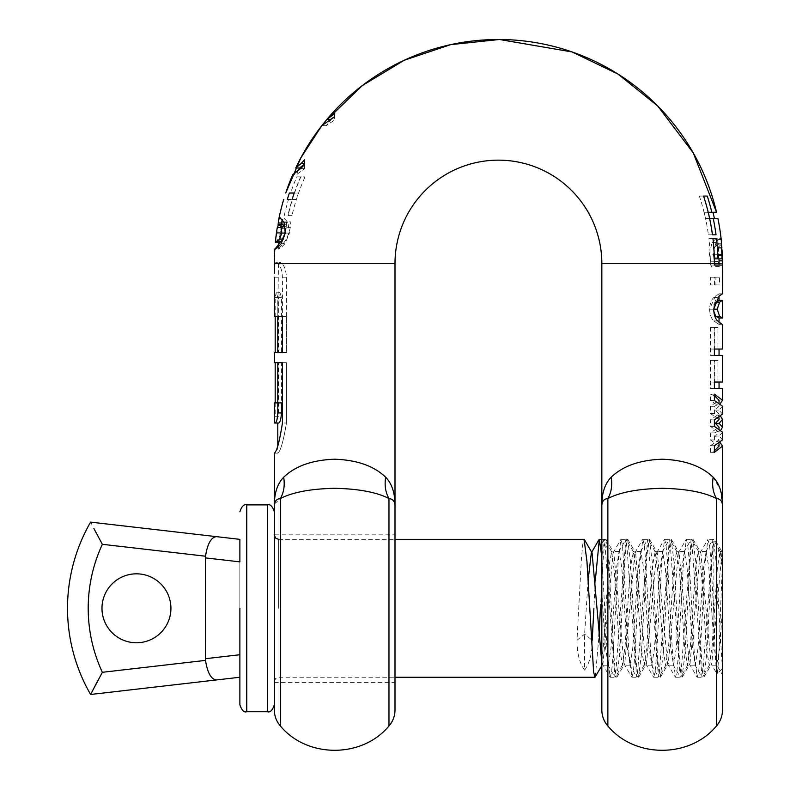 <?xml version="1.0" encoding="UTF-8"?>
<svg xmlns="http://www.w3.org/2000/svg" width="790" height="790" viewBox="0 0 790 790"><rect width="100%" height="100%" fill="white"/><g stroke="black" fill="none" stroke-linecap="round" stroke-linejoin="round"><path stroke-width="0.59" stroke-dasharray="3.95 2.96" d="M600.42 608.3L603.135 559.527L604.498 544.596L605.861 539.353L608.725 561.69L614.018 657.073L615.38 672.004L616.743 677.247L619.607 654.92L624.9 559.527L626.263 544.596L627.615 539.353L630.489 561.72L635.782 657.073L637.145 672.004L638.498 677.247L641.362 654.92L646.655 559.527L648.017 544.596L649.38 539.353L652.254 561.68L657.547 657.073L658.899 672.004L660.262 677.247L663.136 654.88L668.419 559.527L669.782 544.596L671.144 539.353L674.008 561.68L679.301 657.073L680.654 672.004L682.017 677.247L684.89 654.91L690.183 559.527L691.546 544.596L692.899 539.353L695.773 561.72L702.429 672.004L704.078 676.99L706.645 654.93L709.223 608.3C710.773 573.58 712.323 551.193 713.874 541.14L713.874 614.403L710.852 559.557L709.489 544.606L707.82 539.619L705.263 561.739L699.97 657.033L698.607 671.994L697.244 677.247L694.38 654.92L689.087 559.527L687.725 544.596L686.372 539.353L683.498 561.7L678.205 657.053L676.842 671.994L675.49 677.247L672.616 654.851L667.333 559.567L665.97 544.606L664.607 539.353L661.744 561.68L656.441 657.063L655.088 672.004L653.725 677.247L650.851 654.9L645.558 559.537L644.206 544.596L642.843 539.353L639.969 561.749L634.686 657.033L633.323 671.984L631.961 677.247L629.097 654.91L622.451 544.596L620.792 539.61L618.215 561.69L612.921 657.073L611.559 672.004L610.206 677.247L607.332 654.87L601.832 556.693L601.832 543.372L601.842 556.259L604.014 539.619L604.617 539.619L614.896 676.981L615.499 676.99L625.779 539.6L626.371 539.61L636.651 676.981L637.254 676.981L647.533 539.619L648.136 539.619L658.416 676.99L659.018 676.99L669.298 539.619L669.9 539.619L680.18 676.981L680.783 676.981L691.062 539.61L691.655 539.6L701.935 676.99L702.537 676.981L712.817 539.619L713.419 539.619L715.691 557.444L722.495 670.809L722.495 674.897L716.678 664.874L719.759 648.531L722.485 608.3L722.495 668.626L717.132 673.989C718.248 669.14 719.394 647.247 720.579 608.3L722.495 562.125L722.495 710.032M588.086 580.344L584.6 634.153L584.6 670.078C579.593 663.353 577.056 653.419 576.986 640.265L581.371 559.527L582.734 544.596L584.096 539.353M595.334 580.314L593.883 608.3M584.6 670.078C589.607 663.353 592.144 653.419 592.214 640.265M595.275 676.981L598.968 636.286M274.545 503.892L280.381 498.52C283.877 492.358 284.973 485.267 283.669 477.249C277.231 483.885 274.12 493.661 274.347 506.568L274.347 710.032M722.495 668.626L722.495 567.299L716.471 542.226L713.874 539.353L708.126 539.353M713.874 614.403C714.93 651.987 716.017 671.846 717.132 673.989L711.02 663.728L711.76 663.748L721.912 552.852L722.495 552.654L716.471 542.226M170.926 608.3A34.474 34.474 0 0 1 136.453 642.774A34.474 34.474 0 0 1 101.979 608.3A34.474 34.474 0 0 1 136.453 573.826A34.474 34.474 0 0 1 170.926 608.3M93.911 528.599L102.354 544.3C92.973 564.603 88.253 585.933 88.194 608.3C88.253 630.667 92.973 651.997 102.354 672.3L97.871 680.486M91.502 523.908L90.603 522.121A172.368 172.368 0 0 0 90.603 694.479L90.751 694.193M239.874 677.247L239.874 561.868L205.4 557.878L205.499 556.209C207.464 543.875 211.078 537.358 216.342 536.637L90.603 522.121A172.368 172.368 0 0 0 90.603 694.479L216.342 679.963C211.078 679.242 207.464 672.725 205.499 660.391L205.4 658.712L239.874 654.732L239.874 539.353M205.4 557.878L205.4 658.712M239.874 561.868L239.874 654.732M715.74 541.219L713.874 541.14M722.495 557.424L722.495 567.299M601.832 662.751L602.968 663.728L613.099 552.852L613.84 552.852L623.981 663.748L624.722 663.738L634.854 552.872L635.604 552.872L645.746 663.738L646.477 663.738L656.628 552.852L657.359 552.862L667.501 663.738L668.251 663.738L678.383 552.862L679.124 552.852L689.265 663.748L690.006 663.738L700.138 552.862L700.888 552.862L711.02 663.728M576.986 640.265L584.6 634.153L591.157 639.416M278.435 246.776A220.627 220.627 0 0 0 278.278 248.988L278.386 249.057C279.038 249.433 281.22 247.655 284.943 243.725L289.436 233.07L287.925 222.316L283.6 217.764L282.208 219.64L278.969 242.402L282.672 238.007L286.187 228.28L286.602 221.921L290.819 221.921L290.335 227.401C288.626 234.857 286.178 240.318 282.978 243.774L278.386 249.057L274.91 249.057L278.386 249.057M720.085 551.42L722.495 551.42L722.495 608.3L722.495 551.42L722.495 564.603L720.085 551.42L717.369 568.069L712.106 646.348L709.203 665.18L706.487 648.531L701.224 570.232L698.33 551.42L695.605 568.069L690.351 646.329L687.438 665.18L684.723 648.531L679.469 570.252L676.566 551.42L673.84 568.069L668.587 646.368L665.684 665.18L662.958 648.531L657.705 570.262L655.167 551.736L652.086 568.069L646.832 646.339L644.285 664.864L641.204 648.531L635.94 570.232L633.402 551.726L630.321 568.069L625.058 646.348L622.53 664.864L619.439 648.531L614.186 570.271L611.648 551.736L608.567 568.069L605.841 608.3C604.508 632.316 603.175 649.666 601.842 660.351L601.832 592.865L605.328 646.348L608.231 665.18L610.947 648.531L616.21 570.232L619.103 551.42L621.829 568.069L627.082 646.329L629.995 665.18L632.711 648.531L637.965 570.252L640.868 551.42L643.593 568.069L648.847 646.368L651.75 665.18L654.476 648.531L659.729 570.262L662.632 551.42L665.348 568.069L670.601 646.339L673.514 665.18L676.23 648.531L681.494 570.232L684.387 551.42L687.112 568.069L692.376 646.348L695.269 665.18L697.995 648.531L703.248 570.271L706.151 551.42L708.867 568.069L714.13 646.358L716.678 664.874M714.427 284.953L714.427 277.221L719.552 277.221L719.552 284.953L710.408 284.953L710.408 277.221L715.918 277.221L715.918 284.953L710.408 284.953M720.885 416.725L714.427 413.526L714.427 406.287L720.519 403.305M720.411 442.933L714.427 439.971L714.427 432.93L721.053 429.671M722.495 432.179L719.088 436.011L722.495 439.882M722.495 406.208L718.92 410.099L722.495 414.049M722.495 388.443L714.427 388.443L714.427 360.477L717.932 360.477L717.932 382.044L722.495 382.044M722.495 355.441L714.427 355.441L714.427 327.485L717.932 327.485L717.932 349.042L722.495 349.042M719.048 322.31L717.656 320.928C715.335 318.795 714.002 314.884 713.666 309.196C713.992 303.607 715.306 299.736 717.596 297.563L719.532 295.687M722.495 506.222L720.332 489.553L713.173 477.249C701.214 465.863 684.209 459.859 662.168 459.217C640.147 459.839 623.152 465.853 611.164 477.249C604.765 483.747 601.664 493.523 601.832 506.568L601.842 505.886L601.832 506.568C601.694 501.63 603.698 498.944 607.865 498.52C620.18 492.21 638.281 488.812 662.168 488.309C685.967 488.783 704.068 492.19 716.461 498.52L716.461 725.99M722.485 263.574L718.525 263.574L719.275 267.01L715.602 267.01L713.469 254.341L709.381 254.341L711.978 242.51L716.51 238.264L717.833 240.506L718.554 258.844L717.843 258.844M722.495 265.055L719.038 265.055L719.028 261.095M283.669 477.249C295.341 465.982 312.346 459.978 334.674 459.217C357.031 459.987 374.035 466.001 385.678 477.249C392.116 483.885 395.217 493.661 395 506.568L395 506.113M394.18 501.828L395 505.886L395 710.032M274.347 263.574L274.969 263.574L274.347 273.261M278.455 263.574L277.794 316.425L286.444 316.425L286.444 352.626L281.467 352.626L281.467 297.326L279.828 292.3L278.692 297.326L278.692 352.626L277.794 352.626L286.444 352.626L286.444 277.221C286 270.812 284.528 266.26 282.01 263.574L279.828 262.132L278.455 263.574L282.01 263.574M274.969 263.574L276.263 262.132L279.828 262.132M276.263 262.132L278.307 263.574C280.647 266.269 282.02 270.812 282.425 277.221L282.425 352.626L277.794 352.626L277.794 297.326L276.263 292.3L279.828 292.3M274.347 534.178L274.347 682.412L274.347 534.178L395 534.178L395 682.412L395 534.178M274.347 682.412L395 682.412M275.582 240.051L277.172 228.083M385.678 477.249C384.375 485.267 385.471 492.358 388.966 498.52L392.67 499.902M274.347 402.9L277.794 402.9L277.794 416.3L274.347 416.3L278.692 416.3L278.692 362.679L274.347 362.679M281.467 402.9L277.794 402.9M388.966 725.99L388.966 498.52C376.573 492.19 358.472 488.783 334.674 488.309C310.904 488.783 292.804 492.18 280.381 498.52L280.381 725.99M274.347 423.006L278.692 423.006C280.085 422.462 281.013 419.115 281.467 412.953L281.467 362.679L286.444 362.679L286.444 423.006C283.373 441.353 280.49 451.406 277.794 453.174C280.49 451.406 283.373 441.343 286.444 423.006C283.373 441.353 280.49 451.406 277.794 453.174C280.49 451.406 283.373 441.343 286.444 423.006L286.444 362.679L278.692 362.679M277.794 416.3L278.692 416.3M282.366 224.37L280.726 227.688L278.831 242.402L275.364 242.402M283.334 239.133L285.644 233.07L285.072 226.789M289.436 233.07L285.644 233.07M277.241 227.688L280.726 227.688M276.352 233.8L279.838 233.8M721.547 317.728L719.048 318.044L716.046 316.385L713.4 309.196L715.997 302.106L719.028 300.388L722.495 300.397L719.631 302.106L717.202 309.196L719.68 316.385L721.547 317.728L718.021 317.728M719.68 316.385L716.046 316.385M717.202 309.196L709.588 309.196C709.943 314.815 711.346 318.716 713.795 320.878L719.048 324.651L713.893 320.928C711.395 318.824 709.963 314.914 709.588 309.196C709.953 303.587 711.365 299.706 713.824 297.563L719.048 293.801L715.404 296.092L709.588 309.196L713.666 309.196M295.746 168.003L301 163.698L304.506 163.698L304.506 168.764L296.507 174.649A220.627 220.627 0 0 1 298.353 170.561M294.551 193.027L290.592 193.027A219.472 219.472 0 0 1 296.803 176.851L304.506 176.851L304.506 178.066L304.506 176.851L300.891 176.851A215.729 215.729 0 0 0 294.551 193.027L298.482 193.027A212.016 212.016 0 0 0 296.339 199.436L292.122 199.436L296.339 199.436M287.323 199.436L292.448 199.436A215.729 215.729 0 0 0 288.093 215.621L291.994 215.621A211.927 211.927 0 0 1 304.506 178.066M282.425 352.626L286.444 352.626L282.425 352.626M277.794 352.626L281.467 352.626M276.263 292.3L275.187 297.326L275.187 316.425M274.347 352.626L278.692 352.626M275.187 402.9L275.187 416.3M275.187 423.006C276.51 422.453 277.369 419.105 277.794 412.953L277.794 362.679L281.467 362.679M277.794 362.679L286.444 362.679L282.425 362.679L282.425 423.006C279.581 441.353 276.885 451.406 274.347 453.174C276.885 451.406 279.581 441.343 282.425 423.006L286.444 423.006L282.425 423.006M711.83 212.253L704.097 212.253A211.987 211.987 0 0 1 705.589 218.652L712.155 218.652M330.566 119.478L331.346 119.478A220.627 220.627 0 0 0 331.306 119.517A220.627 220.627 0 0 0 326.191 125.679L334.674 119.952L334.674 117.127L331.346 119.478L334.674 117.127L334.674 119.952L326.191 125.679L331.306 119.517M712.244 234.837L708.413 234.837L712.244 234.837A215.749 215.749 0 0 0 709.44 218.652L714.427 218.652M708.205 212.253L707.968 212.253A215.749 215.749 0 0 0 703.337 196.068L699.338 196.068A211.957 211.957 0 0 1 708.413 234.837M282.425 316.425L286.444 316.425M274.347 316.425L277.794 316.425M281.299 224.36A220.627 220.627 0 0 0 280.667 228.083M279.048 240.051A220.627 220.627 0 0 0 278.791 242.56M294.344 173.583L292.744 174.649L296.507 174.649L304.506 168.843L304.506 164.123M718.989 258.844L718.702 251.23A220.627 220.627 0 0 0 717.833 240.506M714.091 258.844L714.091 258.844A215.729 215.729 0 0 0 712.689 238.55L708.887 238.55A211.957 211.957 0 0 1 710.368 263.574L714.397 263.574M721.902 255.516L718.89 255.516M721.576 247.596L718.426 247.596L718.702 251.23M721.527 245.611L720.707 244.861L717.182 244.861L718.426 247.596M720.707 244.861L718.209 247.31L714.515 247.31L717.182 244.861M718.209 247.31L717.132 254.301L713.34 254.301L714.515 247.31M717.132 254.301L718.061 261.332L714.328 261.332L713.34 254.301M714.328 261.332L715.621 267.01L711.681 267.01L709.381 254.341M321.807 125.669L334.674 116.545L334.674 119.952L334.674 114.827M301 163.698L304.506 159.975L304.506 163.698M304.506 159.975L304.506 163.55M304.506 164.804L304.506 168.764M300.575 168.635L304.506 168.635M296.803 176.851L300.891 176.851M300.644 176.851A215.947 215.947 0 0 0 287.856 215.621L291.994 215.621M284.242 215.621A219.472 219.472 0 0 1 288.518 199.436L292.448 199.436M278.07 224.735L277.122 232.388L280.638 232.388M277.122 232.388L275.493 242.402L278.969 242.402M275.493 242.402L278.988 238.007L282.346 228.28L282.731 222.217L286.543 222.217M282.731 222.217A219.62 219.62 0 0 1 282.79 221.921L286.602 221.921M282.79 221.921L290.819 221.921M286.701 221.921L286.197 227.401L290.335 227.401M286.197 227.401C284.558 234.847 282.247 240.308 279.245 243.774L282.978 243.774M713.469 254.341L715.819 242.51L720.045 238.264L716.51 238.264M720.045 238.264L721.3 240.506M713.271 218.652L705.589 218.652M709.706 218.652A216.006 216.006 0 0 0 708.235 212.253L704.097 212.253M332.709 115.123L334.674 113.651M708.235 212.253L712.995 212.253M703.574 196.068L699.338 196.068M721.458 243.251L717.992 243.251M721.853 254.439L718.377 254.439M722.03 258.844L718.554 258.844M716.461 238.55L712.689 238.55M712.945 238.55L708.887 238.55M710.368 263.574L710.368 265.055L714.397 265.055M281.082 243.725L284.943 243.725M284.025 222.316L287.925 222.316M294.226 193.027L298.482 193.027M289.377 193.027L290.592 193.027M300.625 168.586L304.506 168.843M304.506 164.843L304.506 168.586M710.368 265.055L719.048 265.055M710.368 355.441L719.048 355.441L710.408 355.441L710.408 327.485L714.19 327.485L714.19 349.042L719.048 349.042L710.368 349.042L710.368 355.441L714.397 355.441L710.408 355.441M710.368 388.443L719.048 388.443L710.408 388.443L710.408 360.477L714.19 360.477L714.19 382.044L719.048 382.044L710.368 382.044L710.368 388.443L714.397 388.443L710.408 388.443M714.397 395.701L710.368 394.161L710.368 400.471L719.048 406.208L715.236 410.099L719.048 414.049L710.368 419.875L710.368 426.383L719.048 432.179L715.424 436.011L719.048 439.882L710.368 445.738L710.368 452.344L714.397 450.764M719.048 446.153L710.408 439.971L710.408 432.93L719.048 427.163M719.048 419.441L710.408 413.526L710.408 406.287L719.048 400.234M714.427 413.526L710.408 413.526M714.427 406.287L710.408 406.287M714.427 360.477L710.408 360.477M717.932 360.477L714.19 360.477M717.932 382.044L714.19 382.044M714.427 327.485L710.408 327.485M717.932 327.485L714.19 327.485M717.932 349.042L714.19 349.042M719.048 322.36L719.048 324.651L722.495 324.651M718.525 263.564L718.061 261.332M719.275 266.566L715.621 266.566M719.275 267.01L715.621 267.01M715.602 267.01L711.681 267.01M710.408 439.971L714.427 439.971M714.427 432.93L710.408 432.93M715.918 277.221L719.552 277.221M719.552 284.953L715.918 284.953M714.427 277.221L710.408 277.221M714.397 349.042L710.368 349.042M714.397 382.044L710.368 382.044M714.397 394.161L710.368 394.161M714.397 400.471L710.368 400.471M718.92 410.099L715.236 410.099M714.397 419.875L710.368 419.875M714.397 426.383L710.368 426.383M719.088 436.011L715.424 436.011M714.397 445.738L710.368 445.738M714.397 452.344L710.368 452.344M607.865 725.99L607.865 498.52C611.371 492.358 612.467 485.267 611.164 477.249M713.173 477.249C711.869 485.267 712.965 492.358 716.461 498.52C720.628 498.944 722.633 501.63 722.495 506.568L722.495 506.113M601.832 710.032L601.832 506.113M601.842 660.351L601.842 556.259M722.495 573.481L722.485 608.3M278.653 608.3L278.653 539.353L278.653 608.3M267.454 504.879L267.454 711.721M246.766 504.879L246.766 711.721M205.499 556.209L102.354 544.3M102.354 672.3L205.499 660.391M714.693 263.574L601.832 263.574M278.307 263.574L395 263.574M274.347 277.221L277.794 277.221M277.794 297.326L281.467 297.326M719.631 302.106L715.997 302.106M286.444 277.221L282.425 277.221M275.187 297.326L278.692 297.326M277.794 412.953L281.467 412.953M717.458 257.836L713.676 257.836M710.694 263.574L714.822 263.574M277.784 227.421L281.309 227.421M278.988 238.007L282.672 238.007M282.346 228.28L286.187 228.28M282.731 224.755L286.563 224.755M710.19 261.194L714.219 261.194M715.819 242.51L711.978 242.51M721.161 239.558L717.695 239.558M721.596 248.159L718.12 248.159M717.656 320.928L713.893 320.928M717.596 297.563L713.824 297.563M722.455 293.801L719.048 293.801L719.048 296.122M717.577 320.878L713.795 320.878M278.653 539.353L395 539.353M601.832 539.353L605.861 539.353M621.088 539.353L627.615 539.353M642.843 539.353L649.38 539.353M664.607 539.353L671.144 539.353M686.372 539.353L692.899 539.353M274.347 681.553L275.631 678.482L278.653 677.247L395 677.247M610.206 677.247L616.743 677.247M631.961 677.247L638.498 677.247M653.725 677.247L660.262 677.247M675.49 677.247L682.017 677.247M697.244 677.247L703.781 677.247M722.495 551.855L721.912 552.852M602.217 663.728L609.9 676.981M613.099 552.862L620.792 539.61M623.981 663.748L631.664 676.99M634.854 552.872L642.537 539.619M645.746 663.738L653.429 676.99M656.628 552.852L664.311 539.61M667.501 663.738L675.183 676.981M678.383 552.862L686.066 539.619M689.265 663.748L696.948 676.99M700.138 552.862L707.82 539.619M704.078 676.99L711.76 663.748M693.205 539.619L700.888 552.862M682.323 676.99L690.006 663.738M671.441 539.61L679.124 552.852M660.568 676.981L668.251 663.738M649.676 539.61L657.359 552.862M638.804 676.99L646.487 663.738M627.922 539.619L635.604 552.872M617.039 676.99L624.722 663.738M606.167 539.61L613.84 552.852M601.832 665.674L602.968 663.728M717.034 665.18L709.203 665.18M695.269 665.18L687.438 665.18M673.514 665.18L665.684 665.18M651.75 665.18L643.919 665.18M629.995 665.18L622.164 665.18M608.231 665.18L601.832 665.18M706.151 551.42L698.33 551.42M684.387 551.42L676.566 551.42M662.632 551.42L654.801 551.42M640.868 551.42L633.047 551.42M619.103 551.42L611.282 551.42M274.347 453.174L277.794 453.174L277.794 445.501M722.485 300.397L719.038 300.397M321.797 125.679L326.191 125.679M719.048 402.387L719.048 406.208M719.048 414.049L719.048 417.93M719.048 428.318L719.048 432.179M719.048 439.882L719.048 443.782M722.485 293.791L719.038 293.791M722.495 505.886L722.495 506.568L722.495 505.886M601.832 608.3L601.832 506.568M607.865 664.864L614.896 676.981M618.748 551.726L625.779 539.6M629.62 664.864L636.651 676.981M640.512 551.736L647.533 539.619M651.394 664.874L658.416 676.99M662.267 551.736L669.298 539.619M673.149 664.864L680.18 676.981M684.031 551.726L691.062 539.61M694.904 664.864L701.935 676.99M705.786 551.736L712.817 539.619M604.004 539.619L601.832 543.372M720.45 551.736L713.419 539.619M709.568 664.864L702.537 676.981M698.686 551.726L691.655 539.6M687.813 664.864L680.783 676.981M676.921 551.736L669.9 539.619M666.039 664.874L659.008 676.99M655.167 551.736L648.136 539.619M644.285 664.864L637.254 676.981M633.402 551.726L626.371 539.61M622.53 664.864L615.499 676.99M611.648 551.736L604.617 539.619"/><path stroke-width="1.19" d="M395 539.353L584.096 539.353L586.97 561.67L593.616 672.004L594.979 677.247L601.832 665.674M601.832 592.865L601.832 556.693L599.324 539.353L595.334 580.314M593.883 608.3L592.214 640.265L591.157 639.416M598.968 636.286L600.42 608.3M101.979 608.3A34.474 34.474 0 0 0 136.453 642.774A34.474 34.474 0 0 0 170.926 608.3A34.474 34.474 0 0 0 136.453 573.826A34.474 34.474 0 0 0 101.979 608.3M97.871 680.486L90.603 694.479A172.368 172.368 0 0 1 90.603 522.121L91.502 523.908M102.354 672.3L90.603 694.479L216.342 679.963C211.078 679.242 207.464 672.725 205.499 660.391L102.354 672.3C92.973 651.997 88.253 630.667 88.194 608.3C88.253 585.933 92.973 564.603 102.354 544.3L93.911 528.599M239.874 677.247L216.342 679.963L239.874 677.247L239.874 654.732L205.4 658.712L205.499 660.391M205.4 658.712L205.499 556.209C207.464 543.875 211.078 537.358 216.342 536.637L239.874 539.353L239.874 561.868L205.4 557.878M239.874 539.353L90.603 522.121A172.368 172.368 0 0 0 90.603 694.479M239.874 608.3L239.874 704.828L239.874 608.3M722.495 562.125L722.495 557.424M588.086 580.344L591.345 552.852L592.075 552.862L601.832 662.751M611.164 477.249C604.765 483.737 601.664 493.513 601.832 506.568L601.832 608.3L601.832 506.568C601.694 501.63 603.708 498.944 607.865 498.52C620.15 492.219 638.241 488.812 662.168 488.309C685.927 488.783 704.028 492.18 716.461 498.52C712.965 492.358 711.869 485.267 713.173 477.249C701.49 465.982 684.495 459.978 662.168 459.217C639.801 459.987 622.796 466.001 611.164 477.249C612.467 485.267 611.371 492.358 607.865 498.52L607.263 498.618M720.519 403.305L722.495 400.234L714.397 394.161L714.397 400.471L722.495 406.208L722.495 414.049L714.397 419.875L714.397 426.383L722.495 432.179L722.495 439.882L714.397 445.738L714.397 452.344L722.495 446.153L720.411 442.933M721.053 429.671L722.495 427.163L719.107 423.351L722.495 419.441L720.885 416.725M719.532 295.687L722.495 293.801L719.088 296.082L713.666 309.196C713.982 314.785 715.286 318.686 717.577 320.878L722.495 324.651L722.495 349.042L714.397 349.042L714.397 355.441L722.495 355.441L722.495 382.044L714.397 382.044L714.397 388.443L722.495 388.443L722.495 400.234M722.465 324.631L719.048 322.31M713.173 477.249C719.562 483.747 722.672 493.523 722.495 506.568L722.495 506.222M607.865 498.52L607.865 725.99C634.716 758.38 689.611 758.39 716.461 725.99L716.461 498.52C720.628 498.944 722.633 501.63 722.495 506.568L722.495 551.42M709.677 218.652L717.942 218.652A224.074 224.074 0 0 1 721.3 240.506L722.03 258.844L717.843 258.844A219.472 219.472 0 0 0 716.461 238.55L712.945 238.55A215.976 215.976 0 0 1 714.397 263.574L714.397 265.055L722.495 265.055L722.475 261.095A224.074 224.074 0 0 0 722.149 251.24L721.576 247.596M395 506.568C395.276 501.788 393.272 499.102 388.966 498.52L388.966 725.99C392.916 721.398 394.931 716.086 395 710.032L395 506.568C395.217 493.661 392.116 483.885 385.678 477.249C374.006 465.982 357.001 459.978 334.674 459.217C312.307 459.987 295.312 466.001 283.669 477.249L283.738 477.18M274.347 273.261L274.347 263.574A224.074 224.074 0 0 1 274.821 248.988L274.92 249.057C275.532 249.433 277.586 247.655 281.082 243.725L285.309 233.07L284.025 222.316L280.006 217.764L278.692 219.64L278.021 225.259M385.678 477.249C384.375 485.267 385.471 492.358 388.966 498.52C376.662 492.21 358.561 488.812 334.674 488.309C310.756 488.812 292.656 492.219 280.381 498.52C276.075 499.102 274.061 501.788 274.347 506.568L274.545 503.892M274.347 608.3L274.347 710.032C274.416 716.086 276.431 721.398 280.381 725.99L280.381 498.52C283.877 492.358 284.973 485.267 283.669 477.249C277.231 483.885 274.12 493.661 274.347 506.568L274.347 608.3M277.458 241.572L281.052 241.572L279.058 242.55L275.572 242.55L279.601 239.133L281.793 233.07L281.319 226.789L278.801 224.37L282.366 224.37L278.732 224.36L277.172 228.083A224.074 224.074 0 0 0 275.582 240.051L275.364 242.402M392.67 499.902L394.18 501.828M274.347 416.3L274.347 402.9L281.467 402.9L281.467 412.953C281.013 419.115 280.085 422.462 278.692 423.006L274.347 423.006L274.347 416.3M277.794 362.679L277.794 412.953C277.379 419.105 276.51 422.453 275.187 423.006M279.601 239.133L283.334 239.133L281.052 241.572M281.793 233.07L285.309 233.07M281.319 226.789L285.072 226.789L282.366 224.37M722.495 318.044L719.631 316.385L717.202 309.196L719.601 302.155L722.495 300.397L722.495 318.044L719.028 318.054L719.048 322.36M719.048 296.122L719.048 300.388L722.495 300.397M298.353 170.561A220.627 220.627 0 0 1 299.568 168.003L304.506 164.211L304.506 164.843L304.506 159.866L304.506 164.804L300.575 168.635M288.518 199.436L287.323 199.436A220.627 220.627 0 0 1 289.357 193.076A220.627 220.627 0 0 1 289.377 193.027L289.357 193.076M275.187 316.425L275.187 352.626M275.187 362.679L275.187 402.9M334.674 114.827L334.674 116.545L334.674 113.651L326.823 119.478A224.074 224.074 0 0 1 716.54 212.253L712.995 212.253A220.627 220.627 0 0 1 713.321 213.656A220.627 220.627 0 0 1 714.427 218.652L712.155 218.652M716.184 212.253L707.968 212.253M274.347 505.886L274.347 506.568M282.425 423.006C279.581 441.353 276.885 451.406 274.347 453.174C276.885 451.406 279.581 441.343 282.425 423.006L282.425 362.679L274.347 362.679L274.347 352.626L282.425 352.626L282.425 316.425L274.347 316.425L274.347 277.221M282.208 219.64A220.627 220.627 0 0 0 281.299 224.36M278.791 242.56A220.627 220.627 0 0 0 278.435 246.776M304.506 159.866L301.059 163.55L304.506 163.55L304.506 164.123L299.568 168.003L295.746 168.003A224.074 224.074 0 0 1 321.797 125.679L334.674 116.545L334.674 113.651M395 506.113L395 263.574A103.421 103.421 0 0 1 498.421 160.153A103.421 103.421 0 0 1 601.832 263.574L719.048 263.574A220.627 220.627 0 0 0 719.028 261.095L718.989 258.844M718.554 258.844L714.091 258.844M719.048 300.397L715.967 302.155L714.081 304.95M719.601 302.155L715.967 302.155M714.042 313.373L715.997 316.385L719.048 318.044M719.631 316.385L715.997 316.385M719.028 260.819L722.475 260.819L721.902 255.516M722.346 255.516L722.149 251.24M721.882 247.596L721.527 245.611M300.496 168.635L294.344 173.583M717.942 218.652L713.271 218.652A219.492 219.492 0 0 1 716.026 234.837L712.471 234.837L716.026 234.837M716.54 212.253L693.284 152.954L657.754 106.018L618.007 74.072L572.069 51.943L499.497 39.5L450.735 44.625L404.243 60.247L362.274 85.597L328.976 117.888M329.42 117.562L331.662 115.893M331.76 115.824L332.709 115.123M703.337 196.068L707.277 196.068A219.492 219.492 0 0 1 711.83 212.253L708.205 212.253M707.277 196.068L703.574 196.068A215.976 215.976 0 0 1 712.471 234.837M717.843 258.844L714.348 258.844M278.613 244.584L274.92 249.057M292.122 199.436A216.035 216.035 0 0 1 294.226 193.027L289.377 193.027M321.797 125.679L300.872 157.822L285.733 193.027A224.074 224.074 0 0 1 292.744 174.649L304.506 164.843M301.059 163.55L295.746 168.003M714.397 450.764L719.048 446.153L719.048 443.782M719.048 428.318L719.048 427.163L715.444 423.351L719.048 419.441L719.048 417.93M719.048 402.387L719.048 400.234L714.397 395.701M715.444 423.351L719.107 423.351M279.235 217.003L278.692 219.64A224.074 224.074 0 0 1 283.719 199.436M601.832 608.3L601.832 710.032C601.911 716.086 603.925 721.398 607.865 725.99M716.461 725.99C720.411 721.398 722.415 716.086 722.495 710.032L722.495 505.886M722.495 573.481L722.495 564.603M246.766 504.879L246.766 711.721L267.454 711.721L267.454 504.879L246.766 504.879C244.051 503.931 241.75 506.222 239.874 511.772M102.354 544.3L205.499 556.209M395 263.574L274.347 263.574M277.794 412.953L281.467 412.953M717.202 309.196L713.666 309.196M281.556 222.997L278.248 222.997M722.495 265.055L722.455 293.801M599.324 539.353L601.832 539.353M395 677.247L594.979 677.247M246.766 711.721C244.051 712.669 241.75 710.368 239.874 704.828M267.454 504.879C270.16 503.931 272.461 506.222 274.347 511.772M267.454 711.721C270.16 712.669 272.461 710.368 274.347 704.828M278.653 539.353L275.631 538.118L274.347 535.047M591.345 552.852L599.018 539.61M584.393 539.61L592.075 552.862M722.495 419.441L722.495 427.163M722.495 446.153L722.495 506.113M280.381 725.99C307.221 758.38 362.116 758.39 388.966 725.99M277.794 445.501L277.794 423.006M277.794 352.626L277.794 316.425M275.532 242.56L278.998 242.56M712.995 212.253L713.321 213.656M321.807 125.669L326.823 119.478L330.566 119.478M274.347 506.113L274.347 453.174M719.048 263.574L719.048 265.055M719.048 349.042L719.048 355.441M719.048 382.044L719.048 388.443M601.832 263.574L601.832 506.113"/></g></svg>
